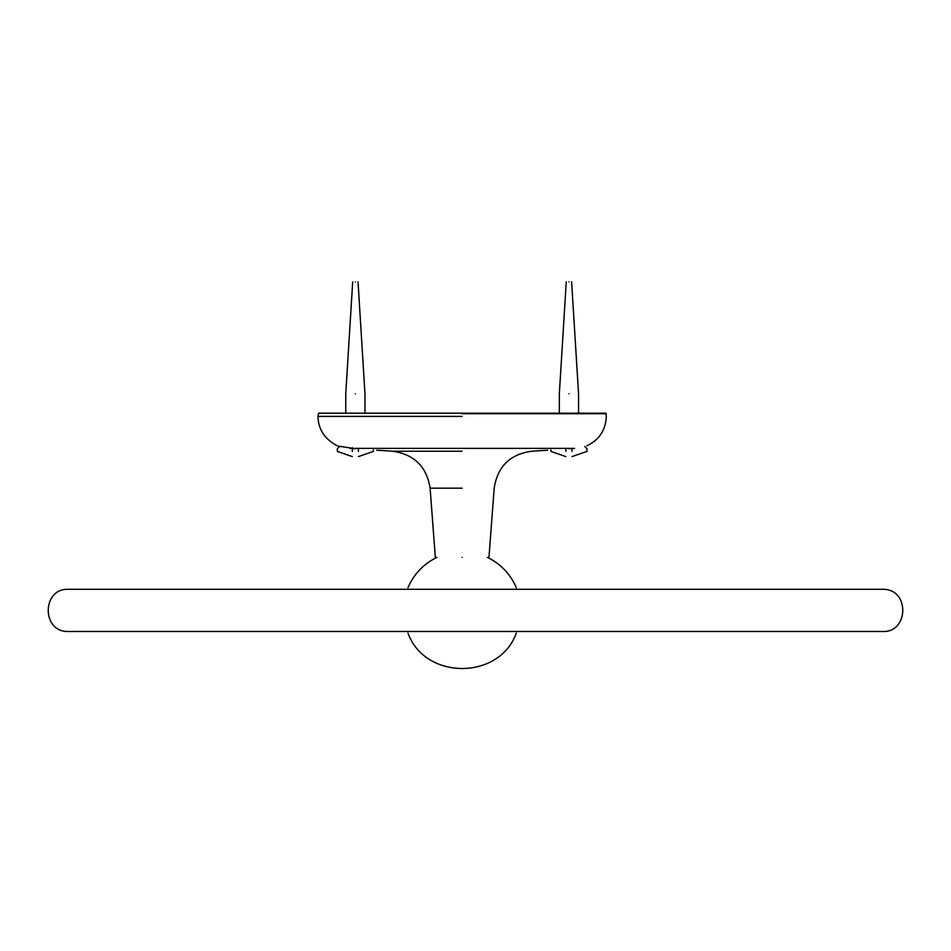 <?xml version="1.0" encoding="UTF-8"?>
<svg xmlns="http://www.w3.org/2000/svg" width="951" height="951" viewBox="0 0 951 951"><rect width="100%" height="100%" fill="white"/><g stroke="black" fill="none" stroke-linecap="round" stroke-linejoin="round"><path stroke-width="1.43" d="M462.15 557.357C427.57 557.357 427.57 557.357 462.15 557.357C496.743 557.357 496.743 557.357 462.15 557.357M338.271 446.102L355.365 448.706C382.861 450.596 382.861 450.596 355.365 448.706L352.298 448.515M337.034 445.674C324.624 439.1 318.276 429.329 317.991 416.395L318.526 413.186L605.787 413.186L606.31 416.395C605.739 429.888 599.392 439.647 587.278 445.674L586.862 445.817M568.936 448.706C541.452 450.596 541.452 450.596 568.936 448.706L574.511 448.361C591.213 445.223 591.213 445.223 574.511 448.361L349.79 448.361M462.15 413.721L606.31 413.721L462.15 413.721M462.15 451.226L392.739 451.226C414.232 454.4 426.69 466.727 430.114 488.184L462.15 488.184M352.298 447.659L352.298 448.706L352.298 447.659M352.298 451.404C332.874 451.404 332.874 451.404 352.298 451.404C352.298 458.251 352.298 458.251 352.298 451.404L352.298 448.706C332.874 448.706 332.874 448.706 352.298 448.706M358.432 451.404C358.432 458.251 358.432 458.251 358.432 451.404C377.856 451.404 377.856 451.404 358.432 451.404L358.432 448.706M355.365 281.876C351.918 281.876 351.918 281.876 355.365 281.876C358.812 281.876 358.812 281.876 355.365 281.876M355.365 393.762C342.966 393.762 342.966 393.762 355.365 393.762C367.764 393.762 367.764 393.762 355.365 393.762M565.869 451.404C546.445 451.404 546.445 451.404 565.869 451.404C565.869 458.251 565.869 458.251 565.869 451.404L565.869 448.706M572.015 448.706C591.427 448.706 591.427 448.706 572.015 448.706L572.015 451.404C572.015 458.251 572.015 458.251 572.015 451.404C591.427 451.404 591.427 451.404 572.015 451.404M568.936 281.876C565.5 281.876 565.5 281.876 568.936 281.876C572.383 281.876 572.383 281.876 568.936 281.876M568.936 393.762C556.549 393.762 556.549 393.762 568.936 393.762C581.334 393.762 581.334 393.762 568.936 393.762M462.15 416.395L317.991 416.395M392.739 451.226L376.727 450.203M488.969 557.357L494.187 488.184C497.492 466.608 509.95 454.293 531.561 451.226L547.586 450.203M435.332 557.357L430.114 488.184M407.979 587.706C413.899 574.035 423.54 563.919 436.925 557.357M407.979 633.081C424.847 680.31 499.465 680.31 516.322 633.081M516.322 587.706C510.414 574.035 500.761 563.919 487.376 557.357M339.543 446.506L337.343 448.706L337.343 451.404L352.298 456.599M345.76 413.186L345.76 393.762L352.69 281.876M364.97 413.186L364.97 393.762L358.04 281.876M373.386 449.942L373.386 451.404L358.432 456.599M584.758 446.495L586.957 448.706L586.957 451.404L572.015 456.599M565.869 456.599L550.914 451.404L550.914 449.942M559.331 413.186L559.331 393.762L566.273 281.876M578.553 413.186L578.553 393.762L571.61 281.876M68.638 589.299C41.606 587.92 41.262 632.688 68.638 631.488L882.362 631.488C908.847 633.164 910.285 588.396 882.362 589.299L68.638 589.299"/></g></svg>
